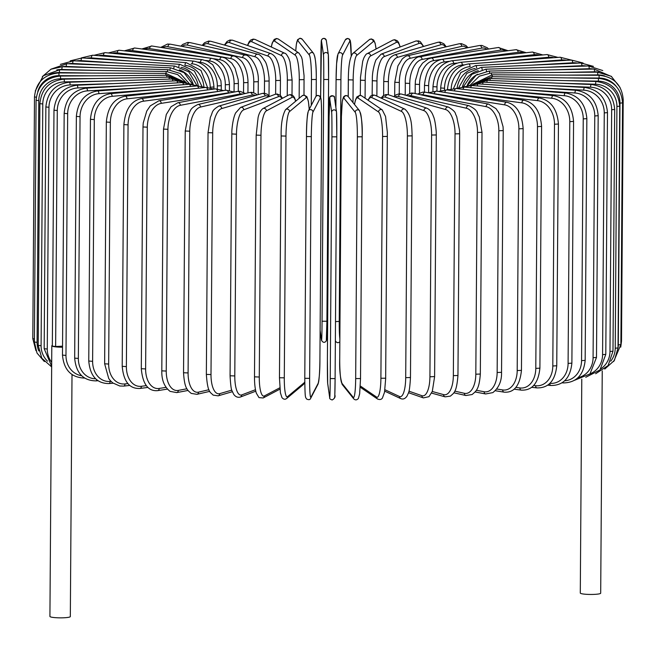 <?xml version="1.0" encoding="UTF-8"?>
<svg xmlns="http://www.w3.org/2000/svg" width="656" height="656" viewBox="0 0 656 656"><rect width="100%" height="100%" fill="white"/><g stroke="black" fill="none" stroke-linecap="round" stroke-linejoin="round"><path stroke-width="0.98" d="M581.782 379.152L580.289 593.032A10.201 1.345 0.4 0 0 580.97 593.524A10.201 1.345 0.4 0 0 592.352 594.443A10.201 1.345 0.4 0 0 600.691 593.172L602.241 370.911M52.341 345.368A10.201 1.345 0.4 0 0 51.808 345.786L49.922 616.427A10.201 1.345 0.4 0 0 50.602 616.919A10.201 1.345 0.4 0 0 61.984 617.837A10.201 1.345 0.4 0 0 70.323 616.566L72.012 374.543M51.808 345.786A10.201 1.345 0.4 0 0 52.496 346.278A10.201 1.345 0.4 0 0 62.533 347.213M127.002 85.78L77.834 87.953A21.861 20.213 109.3 0 0 57.285 110.52L55.637 346.483L62.541 346.179M55.637 346.483L52.332 346.163L53.981 110.2L57.285 110.52M381.12 98.113L382.907 95.989L385.851 94.538L388.516 94.776L426.958 108.224A2.427 2.247 109.3 0 0 423.891 110.618L385.449 97.17A21.861 7.815 -92.5 0 0 381.743 98.4M434.452 376.585L429.918 376.782L431.607 135.038A21.861 7.815 -92.5 0 0 423.891 110.618M431.607 135.038L436.297 134.956L434.608 376.7L432.304 391.411L428.975 396.675L423.366 397.897A2.427 2.247 -70.7 0 1 421.898 395.699A21.861 7.815 -92.5 0 0 429.918 376.782M408.959 391.173L421.898 395.699M388.516 94.776A2.427 2.247 109.3 0 0 385.449 97.17M432.271 391.493L443.579 394.625A21.861 9.545 -93.3 0 0 453.345 375.617L455.034 133.881L459.643 133.767L459.553 130.355L456.724 116.645L455.543 114.029C455.321 112.053 452.943 109.732 448.401 107.076A2.427 2.165 105.5 0 0 445.572 109.544L398.586 96.53A21.861 9.545 -93.3 0 0 395.051 97.063M455.034 133.881A21.861 9.545 -93.3 0 0 445.572 109.544M459.643 133.767L457.954 375.511L453.345 375.617M448.401 107.076L401.415 94.062A2.427 2.165 105.5 0 0 398.586 96.53M431.574 393.092L445.112 396.839A2.427 2.165 -74.5 0 1 443.579 394.625M454.772 391.132L464.374 393.305A21.861 11.201 -94.2 0 0 475.813 374.191L477.502 132.446L482.012 132.315L479.257 116.768C476.486 112.455 478.511 110.462 468.983 105.698A2.427 2.058 102.7 0 0 466.367 108.224L411.189 95.743A21.861 11.201 -94.2 0 0 408.024 95.891M477.502 132.446A21.861 11.201 -94.2 0 0 466.367 108.224M482.012 132.315L480.323 374.051L475.813 374.191M468.983 105.698L413.805 93.218A2.427 2.058 102.7 0 0 411.189 95.743M453.813 392.78L465.924 395.519A2.427 2.058 -77.3 0 1 464.374 393.305M476.313 390.271L484.128 391.739A21.861 12.776 -95.1 0 0 497.15 372.493L498.839 130.749L503.234 130.593L503.07 126.764L499.38 113.578L496.002 108.625L488.531 104.099A2.427 1.943 100.7 0 0 486.112 106.657L423.169 94.808A21.861 12.776 -95.1 0 0 420.594 94.759M498.839 130.749A21.861 12.776 -95.1 0 0 486.112 106.657M503.234 130.593L501.545 372.337L497.15 372.493M488.531 104.099L425.58 92.242A2.427 1.943 100.7 0 0 423.169 94.808M475.075 391.96L485.637 393.953A2.427 1.943 -79.3 0 1 484.128 391.739M496.74 389.008L502.676 389.943A21.861 14.252 -96.2 0 0 517.199 370.55L518.888 128.814L523.144 128.633C521.971 113.488 516.551 104.698 506.883 102.27A2.427 1.812 99 0 0 504.669 104.862L434.436 93.734A21.861 14.252 -96.2 0 0 432.853 93.611M518.888 128.814A21.861 14.252 -96.2 0 0 504.669 104.862M523.144 128.633L521.454 370.369L517.199 370.55M506.883 102.27L436.642 91.135A2.427 1.812 99 0 0 434.436 93.734M495.239 390.738L504.128 392.149A2.427 1.812 -81 0 1 502.676 389.943M515.911 387.401L519.896 387.934A21.861 15.621 -97.4 0 0 535.796 368.377L537.485 126.641L541.594 126.436C540.38 111.397 534.476 102.656 523.89 100.229A2.427 1.665 97.6 0 0 521.889 102.853L448.343 92.988M537.485 126.641A21.861 15.621 -97.4 0 0 521.889 102.853M541.594 126.436L539.904 368.18L535.796 368.377M523.89 100.229L446.9 89.897A2.427 1.665 97.6 0 0 444.899 92.439M514.14 389.172L521.258 390.123A2.427 1.665 -82.4 0 1 519.896 387.934M533.672 385.507L535.64 385.728A21.861 16.876 -98.9 0 0 552.803 365.991L554.492 124.246L558.445 124.025C557.19 109.076 550.86 100.401 539.437 97.99A2.427 1.509 96.5 0 0 537.633 100.647L468.277 92.767M554.492 124.246A21.861 16.876 -98.9 0 0 537.633 100.647M558.445 124.025L556.755 365.769L552.803 365.991M539.437 97.99L456.273 88.544A2.427 1.509 96.5 0 0 454.485 90.913M531.655 387.302L536.895 387.901A2.427 1.509 -83.5 0 1 535.64 385.728M549.892 383.342A21.861 17.991 -100.7 0 0 568.096 363.399L569.785 121.663L573.565 121.417C572.294 106.551 565.562 97.933 553.377 95.579A2.427 1.345 95.5 0 0 551.794 98.252L487.662 92.111M569.785 121.663A21.861 17.991 -100.7 0 0 551.794 98.252M573.565 121.417L571.884 363.162L568.096 363.399M553.377 95.579L464.686 87.084A2.427 1.345 95.5 0 0 463.128 89.323M547.645 385.179L550.925 385.498A2.427 1.345 -84.5 0 1 549.802 383.432M564.627 380.8A21.861 18.975 -103.1 0 0 581.552 360.636L583.241 118.892L586.849 118.638C585.554 103.828 578.485 95.284 565.628 92.996A2.427 1.164 94.6 0 0 564.258 95.694L505.948 91.036M583.241 118.892A21.861 18.975 -103.1 0 0 564.258 95.694M586.849 118.638L585.16 360.382L581.552 360.636M565.628 92.996L472.074 85.526A2.427 1.164 94.6 0 0 470.737 87.666M561.995 382.825L563.25 382.924A2.427 1.164 -85.4 0 1 562.61 382.415M577.977 377.7A21.861 19.819 -106.2 0 0 593.081 357.709L594.762 115.964L598.182 115.702C596.878 100.942 589.506 92.471 576.075 90.282A2.427 0.976 93.7 0 0 574.935 92.988L522.602 89.56M594.762 115.964A21.861 19.819 -106.2 0 0 574.935 92.988M598.182 115.702L596.493 357.438L593.081 357.709M576.075 90.282L478.372 83.878A2.427 0.976 93.7 0 0 477.273 85.936M590.031 373.863A21.861 20.508 -110.8 0 0 602.577 354.65L604.266 112.906L607.481 112.627C606.169 97.916 598.559 89.519 584.652 87.437A2.427 0.779 93 0 0 583.733 90.159L537.157 87.732M604.266 112.906A21.861 20.508 -110.8 0 0 583.733 90.159M607.481 112.627L605.791 354.371L602.577 354.65M584.652 87.437L483.538 82.156A2.427 0.779 93 0 0 482.668 84.157M600.937 368.779A21.861 21.041 -117.8 0 0 609.982 351.477L611.663 109.732L614.68 109.445C613.36 94.767 605.562 86.453 591.277 84.493A2.427 0.574 92.3 0 0 590.597 87.223L549.187 85.583M611.663 109.732A21.861 21.041 -117.8 0 0 590.597 87.223M614.68 109.445L612.991 351.19L609.982 351.477M591.277 84.493L487.539 80.376A2.427 0.574 92.3 0 0 486.891 82.336M610.761 361.177A21.861 21.41 -129.9 0 0 615.23 348.221L616.919 106.477L619.723 106.182C618.403 91.528 610.465 83.287 595.91 81.467L595.468 84.214L558.354 83.189M616.919 106.477A21.861 21.41 -129.9 0 0 595.468 84.214M619.723 106.182L618.034 347.918L615.23 348.221M595.91 81.467L490.327 78.556L489.909 80.475M618.034 348.041A21.861 21.623 -152.5 0 0 618.288 344.9L619.977 103.156L622.569 102.853C621.248 88.216 613.229 80.057 598.518 78.392L598.313 81.139L564.381 80.598M619.977 103.156A21.861 21.623 -152.5 0 0 598.313 81.139M622.569 102.853L620.879 344.597L618.288 344.9M598.518 78.392L491.885 76.695L491.697 78.589M622.388 99.72L623.2 99.491C621.872 84.854 613.836 76.785 599.076 75.276L599.108 78.031L567.104 77.892M616.279 86.428A21.861 21.664 171.9 0 0 599.108 78.031M623.2 99.491L621.511 341.235L620.904 341.44M599.076 75.276L492.213 74.809L492.254 76.695M620.059 87.469L611.253 76.309L597.575 72.16L597.846 74.907L566.448 75.137M604.619 75.94A21.861 21.55 141.3 0 0 597.846 74.907M597.575 72.16L491.295 72.931L491.557 74.817M611.638 76.58L594.033 69.052A2.427 0.467 88.9 0 1 594.541 71.799L562.43 72.414M599.002 72.193A21.861 21.263 124.3 0 0 594.541 71.799M594.033 69.052L489.138 71.053A2.427 0.467 88.9 0 1 489.638 72.996M602.774 70.561L588.465 65.985A2.427 0.672 88.2 0 1 589.211 68.732L555.165 69.79M593.557 69.06A21.861 20.82 115 0 0 589.211 68.732M477.658 74.226A21.861 20.82 115 0 0 467.072 85.78M588.465 65.985L485.768 69.2A2.427 0.672 88.2 0 1 486.49 71.25M478.331 70.676A21.861 20.213 109.3 0 0 462.373 87.01M586.407 66.051A21.861 20.213 109.3 0 0 581.905 65.715L544.865 67.355M458.823 87.51L466.859 73.357L481.201 67.388A2.427 0.869 87.5 0 1 482.16 69.602M481.201 67.388L580.929 62.984A2.427 0.869 87.5 0 1 581.905 65.715M583.077 63.001L571.466 60.065A2.427 1.058 86.7 0 1 572.672 62.787L531.836 65.149M577.354 63.14A21.861 19.459 105.5 0 0 572.672 62.787M475.231 68.486A21.861 19.459 105.5 0 0 457.109 88.035M571.466 60.065L475.469 65.625A2.427 1.058 86.7 0 1 476.674 68.06M571.343 60.073L560.158 57.252A2.427 1.246 85.8 0 1 561.585 59.958L516.452 63.247M566.464 60.36A21.861 18.548 102.7 0 0 561.585 59.958M470.213 66.617L470.049 66.633A21.861 18.548 102.7 0 0 451.197 88.798M560.158 57.252L468.622 63.927A2.427 1.246 85.8 0 1 470.049 66.633M468.622 63.927C456.027 66.067 448.983 74.546 447.49 89.364L448.524 89.634M557.969 57.416L547.079 54.571A2.427 1.419 84.9 0 1 548.728 57.261L499.159 61.697M553.787 57.72A21.861 17.499 100.7 0 0 548.728 57.261M463.981 64.846L462.349 64.993A21.861 17.499 100.7 0 0 444.53 88.24L444.522 89.782M547.079 54.571L460.701 62.304A2.427 1.419 84.9 0 1 462.349 64.993M460.701 62.304C448.819 64.518 442.144 73.07 440.668 87.961L444.53 88.24M542.889 54.948L532.336 52.045A2.427 1.583 83.8 0 1 534.197 54.71L480.454 60.541M539.412 55.26A21.861 16.318 99 0 0 534.197 54.71M456.847 63.099L453.632 63.443A21.861 16.318 99 0 0 437.003 86.904L436.97 91.184M532.336 52.045L451.779 60.778A2.427 1.583 83.8 0 1 453.632 63.443M451.779 60.778C440.693 63.042 434.428 71.66 432.976 86.633L437.003 86.904M526.227 52.701L516.042 49.684A2.427 1.738 82.6 0 1 518.109 52.324L460.865 59.786M523.422 53.013A21.861 15.014 97.6 0 0 518.109 52.324M448.991 61.336L443.973 61.992A21.861 15.014 97.6 0 0 428.655 85.641L428.606 92.701M516.042 49.684L441.906 59.352A2.427 1.738 82.6 0 1 443.973 61.992M441.906 59.352C431.697 61.639 425.883 70.323 424.473 85.395L428.655 85.641M508.088 50.717L498.306 47.511A2.427 1.878 81.1 0 1 500.577 50.118L433.427 60.655A21.861 13.596 96.5 0 0 419.545 84.476L419.487 92.996M505.924 51.004A21.861 13.596 96.5 0 0 500.577 50.118M498.306 47.511L431.164 58.04A2.427 1.878 81.1 0 1 433.427 60.655M431.164 58.04L428.212 58.909L422.521 63.156L419.02 68.306L415.445 80.45L415.223 84.247L419.545 84.476M488.622 49.028L487.318 47.773L481.889 45.42L479.265 45.543A2.427 2.001 79.3 0 1 481.734 48.118L422.095 59.434A21.861 12.079 95.5 0 0 409.746 83.419L409.68 93.332M487.039 49.274A21.861 12.079 95.5 0 0 481.734 48.118M479.265 45.543L419.627 56.859A2.427 2.001 79.3 0 1 422.095 59.434M419.627 56.859C415.141 56.039 404.293 69.2 405.301 83.214L409.746 83.419M467.958 47.683L465.957 45.551L461.414 43.624L459.061 43.796A2.427 2.107 76.9 0 1 461.742 46.338L410.057 58.351A21.861 10.463 94.6 0 0 399.332 82.476L399.25 93.824M466.875 47.888A21.861 10.463 94.6 0 0 461.742 46.338M459.061 43.796L407.376 55.817A2.427 2.107 76.9 0 1 410.057 58.351M407.376 55.817C406.425 55.735 404.686 56.81 402.169 59.04L397.913 65.912L394.781 82.287L399.332 82.476M446.244 46.781L443.8 43.706L439.922 42.066L437.831 42.304A2.427 2.206 73.8 0 1 440.725 44.78L397.397 57.4A21.861 8.766 93.7 0 0 388.385 81.647L388.286 94.702M445.58 46.937A21.861 8.766 93.7 0 0 440.725 44.78M437.831 42.304L394.494 54.924A2.427 2.206 73.8 0 1 397.397 57.4M394.494 54.924C391.501 56.227 389.352 58.335 388.057 61.254C386.991 62.689 383.826 70.946 383.735 81.492L388.385 81.647M423.62 46.437L420.348 41.722L418.692 40.918L415.707 41.074A2.427 2.28 69.2 0 1 418.872 43.468L384.219 56.596A21.861 7.011 93 0 0 376.979 80.95L376.872 96.137M423.268 46.543A21.861 7.011 93 0 0 418.872 43.468M415.707 41.074L381.054 54.202A2.427 2.28 69.2 0 1 384.219 56.596M372.378 80.713L376.979 80.95M400.209 46.945L398.561 42.394L397.29 40.779L394.748 39.704L392.837 40.164A2.427 2.337 62.2 0 1 396.322 42.402L370.615 55.94A21.861 5.191 92.3 0 0 365.203 80.385L365.08 98.195M400.053 47.002A21.861 5.191 92.3 0 0 396.322 42.402M392.837 40.164L367.13 53.702A2.427 2.337 62.2 0 1 370.615 55.94M360.488 80.196L365.203 80.385M376.077 48.987L375.117 43.14L373.617 39.983L371.386 38.925L369.312 39.672A2.427 2.378 50.1 0 1 373.264 41.599L356.7 55.448A21.861 3.337 91.6 0 0 353.158 79.95L353.002 102.598M376.036 49.011A21.861 3.337 91.6 0 0 373.264 41.599M348.246 96.662L348.361 79.917M369.312 39.672L352.739 53.521A2.427 2.378 50.1 0 1 356.7 55.448M348.361 79.819L353.158 79.95M349.878 41.066A21.861 1.46 90.9 0 1 351.222 55.809L350.247 40.549L349.427 39.139L347.68 38.409L345.294 39.909A2.427 2.403 27.5 0 1 349.878 41.066L342.571 55.112A21.861 1.46 90.9 0 0 340.923 79.655L339.242 321.399A21.861 1.46 90.9 0 0 339.849 338.66M342.571 55.112A2.427 2.403 27.5 0 0 337.996 53.956L336.594 63.747L336.077 79.597A21.861 1.46 -89.1 0 1 337.725 55.038M335.888 107.609L336.077 79.622M335.88 107.568L336.077 79.597L340.923 79.655M335.495 321.62L339.242 321.399M320.899 59.548L320.636 97.498L321.489 39.934C323.137 37.81 324.745 37.982 326.303 40.442A2.427 2.411 -8.1 0 0 323.728 38.384A2.427 2.411 -8.1 0 0 321.465 40.779A21.861 0.426 -89.8 0 0 320.899 59.557M326.918 321.26A21.861 0.426 90.2 0 1 326.352 340.021M320.12 330.394L321.497 340.005A21.861 0.426 -89.8 0 0 322.055 321.227L323.744 79.483L328.607 79.507L326.918 321.243L328.599 79.507A21.861 0.426 90.2 0 0 328.344 54.94M323.744 79.483A21.861 0.426 -89.8 0 0 323.482 54.915L321.465 40.779M323.482 54.915A2.427 2.411 -8.1 0 1 325.753 52.529A2.427 2.411 -8.1 0 1 328.32 54.587L326.303 40.442M322.055 321.227L326.918 321.251L326.327 340.866C324.679 342.99 323.072 342.817 321.514 340.357A2.427 2.411 171.9 0 1 321.497 340.005M311.272 105.362L311.452 79.524A21.861 2.312 -90.4 0 0 309.288 54.965L297.963 40.836A21.861 2.312 -90.4 0 0 295.758 50.93M297.963 40.836A2.427 2.394 -38.7 0 1 302.268 39.303L300.063 38.204L297.586 39.704L296.34 44.378L295.741 50.914M316.282 79.565L316.167 96.186M314.117 54.932A21.861 2.312 89.6 0 1 316.282 79.491L311.452 79.524M309.288 54.965A2.427 2.394 -38.7 0 1 313.593 53.431L302.268 39.303M299.152 98.302L299.284 79.712A21.861 4.182 -91.1 0 0 295.233 55.178L274.692 41.172A21.861 4.182 -91.1 0 0 271.363 47.027M274.692 41.172A2.427 2.362 -55.7 0 1 278.439 39.122L276.471 38.507L274.183 39.458L272.174 43.107L271.272 46.986M295.233 55.178A2.427 2.362 -55.7 0 1 298.988 53.128L278.439 39.122M299.284 79.712L304.056 79.622M287.238 95.776L287.344 80.04A21.861 6.019 -91.8 0 0 281.44 55.555L251.838 41.771A21.861 6.019 -91.8 0 0 247.714 45.526M251.838 41.771A2.427 2.312 -65 0 1 255.192 39.499L253.232 39.089L250.666 40.065L249.042 41.943L247.484 45.444M281.44 55.555A2.427 2.312 -65 0 1 284.802 53.275L255.192 39.499M287.344 80.04L292.109 79.991L290.001 61.82L288.771 58.236C286.934 54.801 285.614 53.152 284.802 53.275M275.627 94.169L275.725 80.508A21.861 7.815 -92.5 0 0 268.009 56.088L229.567 42.64A21.861 7.815 -92.5 0 0 224.901 45.182M229.567 42.64A2.427 2.247 -70.7 0 1 232.634 40.246L229.969 40.008L227.025 41.459L224.426 45.051M268.009 56.088A2.427 2.247 -70.7 0 1 271.084 53.694L232.634 40.246M275.725 80.508L280.424 80.426L280.366 77.375C279.661 69.429 278.71 64.247 277.521 61.836C276.201 57.818 274.052 55.104 271.084 53.694M264.417 93.25L264.507 81.114A21.861 9.545 -93.3 0 0 255.045 56.777L208.05 43.763A21.861 9.545 -93.3 0 0 203.032 45.543M208.05 43.763A2.427 2.165 -74.5 0 1 210.888 41.295L208.698 41.057L204.516 42.747L202.187 45.354M255.045 56.777A2.427 2.165 -74.5 0 1 257.874 54.309L210.888 41.295M264.507 81.114L269.116 81L269.034 77.662C267.943 68.872 266.607 63.411 265.024 61.287C261.965 56.531 259.579 54.202 257.874 54.309M253.7 92.726L253.774 81.844A21.861 11.201 -94.2 0 0 242.638 57.621L187.46 45.141A21.861 11.201 -94.2 0 0 182.22 46.42M187.46 45.141A2.427 2.058 -77.3 0 1 190.076 42.615L187.673 42.427L182.721 44.419L180.925 46.174M242.638 57.621A2.427 2.058 -77.3 0 1 245.254 55.096L190.076 42.615M253.774 81.844L258.284 81.705C259.415 67.347 249.19 54.218 245.254 55.096M243.548 92.348L243.622 82.697A21.861 12.776 -95.1 0 0 230.896 58.605L167.944 46.748A21.861 12.776 -95.1 0 0 162.598 47.691M167.944 46.748A2.427 1.943 -79.3 0 1 170.363 44.19L167.534 44.059L160.761 47.404M230.896 58.605A2.427 1.943 -79.3 0 1 233.306 56.039L170.363 44.19M243.622 82.697L248.009 82.541C248.001 70.495 242.572 61.869 240.768 60.565C237.103 57.302 234.618 55.793 233.306 56.039M208.239 57.876L149.658 48.593A21.861 14.252 -96.2 0 0 144.304 49.298M149.658 48.593A2.427 1.812 -81 0 1 151.872 45.994L141.86 48.97M234.053 92.004L234.11 83.673A21.861 14.252 -96.2 0 0 219.891 59.721L213.635 58.728M219.891 59.721A2.427 1.812 -81 0 1 222.105 57.129L151.872 45.994M234.11 83.673L238.374 83.492L238.169 79.491L235.086 68.396L231.757 63.132L225.279 58.064L222.105 57.129M188.403 58.113L132.733 50.643A21.861 15.621 -97.4 0 0 127.453 51.184M132.733 50.643A2.427 1.665 -82.4 0 1 134.742 48.019L124.345 50.832M225.287 90.339L225.32 84.755A21.861 15.621 -97.4 0 0 209.723 60.975L205.574 60.418M209.723 60.975A2.427 1.665 -82.4 0 1 211.732 58.343L134.742 48.019M225.32 84.755L229.436 84.55C228.214 69.511 222.318 60.778 211.732 58.343M169.133 58.778L117.309 52.89A21.861 16.876 -98.9 0 0 112.151 53.325M117.309 52.89A2.427 1.509 -83.5 0 1 119.105 50.241L108.355 52.964M217.3 88.781L217.325 85.944A21.861 16.876 -98.9 0 0 200.465 62.336L197.989 62.058M200.465 62.336A2.427 1.509 -83.5 0 1 202.261 59.688L119.105 50.241M217.325 85.944L221.277 85.723L220.9 80.737L212.741 64.739L207.501 61.18L202.261 59.688M150.987 59.868L103.484 55.317A21.861 17.991 -100.7 0 0 98.498 55.678M103.484 55.317A2.427 1.345 -84.5 0 1 105.075 52.644L94.005 55.317M210.166 87.65L210.174 87.223A21.861 17.991 -100.7 0 0 192.183 63.812L191.224 63.722M192.183 63.812A2.427 1.345 -84.5 0 1 193.766 61.139L105.075 52.644M210.174 87.223L213.954 86.986C212.683 72.111 205.951 63.493 193.766 61.139M134.48 61.352L91.381 57.908A21.861 18.975 -103.1 0 0 86.592 58.22M91.381 57.908A2.427 1.164 -85.4 0 1 92.75 55.219L81.377 57.892M203.868 86.797A21.861 18.975 -103.1 0 0 185.443 65.436M184.943 65.272A2.427 1.164 -85.4 0 1 186.304 62.689L92.75 55.219M120.089 63.197L81.09 60.647A21.861 19.819 -106.2 0 0 76.49 60.926M81.09 60.647A2.427 0.976 -86.3 0 1 82.23 57.933L70.249 60.852M198.284 85.846A21.861 19.819 -106.2 0 0 181.179 67.355M178.809 66.641A2.427 0.976 -86.3 0 1 179.933 64.329L82.23 57.933M108.224 65.354L72.685 63.493A21.861 20.508 -110.8 0 0 68.257 63.763M72.685 63.493A2.427 0.779 -87 0 1 73.595 60.77L60.352 64.395M193.258 84.468A21.861 20.508 -110.8 0 0 179.285 69.839M173.815 68.167A2.427 0.779 -87 0 1 174.701 66.051L73.595 60.77M99.236 67.757L66.223 66.445A21.861 21.041 -117.8 0 0 61.918 66.732M66.223 66.445A2.427 0.574 -87.7 0 1 66.904 63.714L51.258 69.069M170.002 69.815A2.427 0.574 -87.7 0 1 170.65 67.822L66.904 63.714M93.39 70.348L61.771 69.479A21.861 21.41 -129.9 0 0 56.769 69.93M61.771 69.479L62.213 66.732L50.996 69.2L42.32 76.629M167.387 71.561L167.797 69.651L62.213 66.732M90.848 73.062L59.343 72.562A21.861 21.623 -152.5 0 0 48.946 75.005M59.343 72.562L59.548 69.815L43.28 75.743L35.268 90.995M165.976 74.259L166.181 71.512L59.548 69.815M91.692 75.817L58.974 75.67L58.933 72.923C44.165 74.3 36.014 82.295 34.489 96.908L36.293 97.236M58.974 75.67A21.861 21.664 171.9 0 0 37.761 91.602M34.415 338.963L32.8 338.652L34.489 96.908M165.837 75.276L165.796 73.39L58.933 72.923M36.08 100.278L38.77 100.622L37.08 342.358L34.391 342.022L36.08 100.278C37.605 85.657 45.707 77.58 60.385 76.039L60.655 78.794A21.861 21.55 141.3 0 0 38.77 100.622M95.891 78.54L60.655 78.794M37.08 342.358A21.861 21.55 141.3 0 0 38.802 350.944M166.927 77.187L166.657 75.276L60.385 76.039M39.877 103.64L42.779 103.976L41.09 345.712L38.196 345.376L39.877 103.64C41.402 88.995 49.397 80.827 63.87 79.146A2.427 0.467 -91.1 0 1 64.378 81.893A21.861 21.263 124.3 0 0 42.779 103.976M103.336 81.155L64.378 81.893M41.09 345.712A21.861 21.263 124.3 0 0 47.535 361.177M169.248 79.089A2.427 0.467 -91.1 0 0 168.756 77.154L63.87 79.146M45.863 106.953L48.962 107.281L47.273 349.025L44.173 348.697L45.863 106.953C47.38 92.283 55.219 84.034 69.372 82.213A2.427 0.672 -91.8 0 1 70.118 84.952A21.861 20.82 115 0 0 48.962 107.281M113.808 83.591L70.118 84.952M47.273 349.025A21.861 20.82 115 0 0 51.693 362.301M172.79 80.991A2.427 0.672 -91.8 0 0 172.069 79.007L69.372 82.213M77.834 87.953A2.427 0.869 -92.5 0 0 76.85 85.223C63.115 87.166 55.489 95.489 53.981 110.2M177.53 82.861A2.427 0.869 -92.5 0 0 176.579 80.819L76.85 85.223M64.173 113.357L67.666 113.668L65.977 355.413L62.484 355.101L64.173 113.357C65.674 98.597 73.029 90.192 86.248 88.142A2.427 1.058 -93.3 0 1 87.453 90.864A21.861 19.459 105.5 0 0 67.666 113.668M142.541 87.674L87.453 90.864M65.977 355.413A21.861 19.459 105.5 0 0 81.705 375.757M183.418 84.698A2.427 1.058 -93.3 0 0 182.245 82.59L86.248 88.142M76.358 116.399L80.04 116.694L78.351 358.438L74.669 358.135L76.358 116.399C77.851 101.582 84.886 93.103 97.482 90.954A2.427 1.246 -94.2 0 1 98.917 93.66A21.861 18.548 102.7 0 0 80.04 116.694M159.982 89.216L98.917 93.66M78.351 358.438A21.861 18.548 102.7 0 0 95.637 378.791M190.429 86.494A2.427 1.246 -94.2 0 0 189.018 84.288L97.482 90.954M96.785 379.799A2.427 1.246 85.8 0 1 95.842 380.882L98.031 380.726M90.446 119.302L94.308 119.589L92.619 361.325L88.757 361.038L90.446 119.302C91.922 104.411 98.597 95.858 110.479 93.644A2.427 1.419 -95.1 0 1 112.127 96.334A21.861 17.499 100.7 0 0 94.308 119.589M178.817 90.364L112.127 96.334M92.619 361.325A21.861 17.499 100.7 0 0 110.134 381.415L110.987 381.341M198.489 88.232A2.427 1.419 -95.1 0 0 196.857 85.911L110.479 93.644M110.134 381.415A2.427 1.419 84.9 0 1 108.921 383.563L113.111 383.194M106.329 122.041L110.356 122.311L108.666 364.055L104.64 363.785L106.329 122.041C107.781 107.067 114.046 98.449 125.124 96.186A2.427 1.583 -96.2 0 1 126.985 98.851A21.861 16.318 99 0 0 110.356 122.311M198.514 91.102L126.985 98.851M108.666 364.055A21.861 16.318 99 0 0 124.993 383.932L127.895 383.621M207.542 89.921A2.427 1.583 -96.2 0 0 205.689 87.453L125.124 96.186M124.993 383.932A2.427 1.583 83.8 0 1 123.664 386.097L129.773 385.433M123.894 124.599L128.068 124.853L126.378 366.597L122.205 366.343L123.894 124.599C125.304 109.536 131.11 100.852 141.319 98.564A2.427 1.738 -97.4 0 1 143.385 101.204A21.861 15.014 97.6 0 0 128.068 124.853M218.038 91.479A21.861 15.014 97.6 0 0 217.521 91.537L143.385 101.204M126.378 366.597A21.861 15.014 97.6 0 0 141.393 386.286L146.288 385.646M217.521 91.537A2.427 1.738 -97.4 0 0 215.455 88.888L141.319 98.564M141.393 386.286A2.427 1.738 82.6 0 1 139.958 388.459L147.912 387.425M142.992 126.961L147.313 127.19L145.624 368.934L141.302 368.705L142.992 126.961L143.238 122.943L146.78 111.012L150.273 105.878L158.932 100.753A2.427 1.878 -98.9 0 1 161.196 103.369A21.861 13.596 96.5 0 0 147.313 127.19M230.445 92.758A21.861 13.596 96.5 0 0 228.337 92.832L161.196 103.369M145.624 368.934A21.861 13.596 96.5 0 0 159.203 388.45L166.017 387.376M228.337 92.832A2.427 1.878 -98.9 0 0 226.074 90.216L158.932 100.753M159.203 388.45A2.427 1.878 81.1 0 1 157.694 390.632L167.378 389.115M163.492 129.101L167.936 129.306L166.247 371.05L161.802 370.845L163.492 129.101L166.296 114.488L171.077 106.739L177.817 102.746A2.427 2.001 -100.7 0 1 180.285 105.321A21.861 12.079 95.5 0 0 167.936 129.306M242.802 94.07A21.861 12.079 95.5 0 0 239.924 94.005L180.285 105.321M166.247 371.05A21.861 12.079 95.5 0 0 178.293 390.41L186.952 388.762M239.924 94.005A2.427 2.001 -100.7 0 0 237.456 91.43L177.817 102.746M178.293 390.41A2.427 2.001 79.3 0 1 176.735 392.6L188.042 390.451M185.23 131.003L189.781 131.192L188.092 372.936L183.541 372.747L185.23 131.003L188.313 114.751C190.83 110.725 189.51 108.601 197.825 104.525A2.427 2.107 -103.1 0 1 200.506 107.059A21.861 10.463 94.6 0 0 189.781 131.192M255.545 95.391A21.861 10.463 94.6 0 0 252.191 95.046L200.506 107.059M188.092 372.936A21.861 10.463 94.6 0 0 198.514 392.149L208.936 389.721M252.191 95.046A2.427 2.107 -103.1 0 0 249.51 92.512L197.825 104.525M198.514 392.149A2.427 2.107 76.9 0 1 196.939 394.338L209.756 391.361M208.042 132.66L212.692 132.824L211.002 374.56L206.353 374.404L208.042 132.66L210.379 117.227C213.044 112.233 210.994 110.782 218.801 106.092A2.427 2.206 -106.2 0 1 221.703 108.568A21.861 8.766 93.7 0 0 212.692 132.824M268.657 96.793A21.861 8.766 93.7 0 0 265.032 95.948L221.703 108.568M211.002 374.56A21.861 8.766 93.7 0 0 219.711 393.649L231.822 390.123M265.032 95.948A2.427 2.206 -106.2 0 0 262.138 93.472L218.801 106.092M219.711 393.649A2.427 2.206 73.8 0 1 218.169 395.839L232.38 391.698M231.88 133.947L236.48 134.185L234.791 375.929L230.067 375.79L231.847 130.864C232.757 118.638 235.217 113.718 235.684 112.865L240.555 107.445A2.427 2.28 -110.8 0 1 243.72 109.831A21.861 7.011 93 0 0 236.48 134.185M282.055 98.507A21.861 7.011 93 0 0 278.374 96.703L243.72 109.831M234.791 375.929A21.861 7.011 93 0 0 241.728 394.912L255.479 389.705M278.374 96.703A2.427 2.28 -110.8 0 0 275.208 94.308L240.555 107.445M241.728 394.912A2.427 2.28 69.2 0 1 240.293 397.069L255.791 391.189M256.258 135.095L260.973 135.284L259.284 377.02L254.569 376.839M295.635 101.237A21.861 5.191 92.3 0 0 292.092 97.301L266.385 110.839A21.861 5.191 92.3 0 0 260.973 135.284M266.385 110.839A2.427 2.337 -117.8 0 0 262.892 108.601C260.481 110.552 258.874 113.611 258.062 117.76L256.184 135.169L254.495 376.913C254.479 383.793 255.102 389.221 256.348 393.215L259.005 397.61L263.163 397.979L279.923 389.156M259.284 377.02A21.861 5.191 92.3 0 0 264.393 395.921L279.8 387.811M292.092 97.301A2.427 2.337 -117.8 0 0 288.599 95.063L262.892 108.601M264.393 395.921A2.427 2.337 62.2 0 1 263.163 397.979M281.178 135.956L285.983 136.095L284.294 377.831L279.464 377.749L281.178 136.054M309.181 109.388A21.861 3.337 91.6 0 0 306.09 97.744L289.526 111.586A21.861 3.337 91.6 0 0 285.983 136.095M289.526 111.586A2.427 2.378 -129.9 0 0 285.565 109.659C282.375 115.399 280.907 124.181 281.153 136.005L279.464 377.749L280.399 392.764L281.932 397.569C283.499 399.43 285.081 399.725 286.688 398.471L303.261 384.621A2.427 2.378 50.1 0 0 304.097 382.825A21.861 3.337 91.6 0 0 304.769 381.841M284.294 377.831A21.861 3.337 91.6 0 0 287.533 396.675L304.097 382.825M306.09 97.744A2.427 2.378 -129.9 0 0 302.129 95.809L285.565 109.659M287.533 396.675A2.427 2.378 50.1 0 1 286.688 398.471M308.115 111.996A21.861 1.46 -89.1 0 0 306.467 136.538L311.321 136.612L309.632 378.356L304.778 378.299L306.467 136.579C306.418 124.829 307.057 116.276 308.386 110.913A2.427 2.403 -152.5 0 1 312.961 112.069A21.861 1.46 90.9 0 0 311.321 136.612M309.632 378.356A21.861 1.46 90.9 0 0 310.969 397.151L318.275 383.104A21.861 1.46 90.9 0 0 319.923 358.561L321.604 116.817A21.861 1.46 90.9 0 0 320.267 98.023L312.961 112.069M320.267 98.023A2.427 2.403 -152.5 0 0 315.684 96.867L308.386 110.913M315.684 96.867C316.274 95.243 317.676 95.005 319.882 96.153C320.915 98.384 321.391 95.35 321.612 116.801L321.604 116.776M321.612 116.801L319.923 358.52M318.275 383.104A2.427 2.403 27.5 0 1 318.004 384.186C319.333 378.815 319.972 370.271 319.923 358.537M310.969 397.151A2.427 2.403 27.5 0 1 310.706 398.233L318.004 384.186M331.928 136.825L336.79 136.842L335.101 378.594L330.239 378.561L331.928 136.825A21.861 0.426 -89.8 0 0 331.665 112.258L329.648 98.121A21.861 0.426 -89.8 0 0 329.082 116.899L327.401 358.635A21.861 0.426 -89.8 0 0 327.656 383.202L329.681 397.339A21.861 0.426 -89.8 0 0 330.239 378.561M336.528 112.283A21.861 0.426 90.2 0 1 336.79 136.842L336.503 111.93A2.427 2.411 171.9 0 0 333.937 109.872A2.427 2.411 171.9 0 0 331.665 112.258M336.79 136.85L335.101 378.594A21.861 0.426 90.2 0 1 334.535 397.364M336.503 111.93L334.486 97.785A2.427 2.411 171.9 0 0 331.92 95.727A2.427 2.411 171.9 0 0 329.648 98.121M329.681 397.339A2.427 2.411 -8.1 0 0 329.697 397.7L327.68 383.555L327.393 358.627L329.082 116.891L329.919 96.703C333.314 95.505 334.839 95.866 334.486 97.785M362.194 136.85L360.521 378.553L362.21 136.817C362.579 125.542 361.677 116.842 359.513 110.716A2.427 2.394 141.3 0 0 355.199 112.258L343.875 98.129A21.861 2.312 -90.4 0 0 341.407 116.907L339.718 358.652A21.861 2.312 -90.4 0 0 341.883 383.211L353.207 397.339A21.861 2.312 -90.4 0 0 355.675 378.553L357.364 136.817L362.194 136.784A21.861 2.312 89.6 0 0 360.029 112.217M357.364 136.817A21.861 2.312 -90.4 0 0 355.199 112.258M353.207 397.339A2.427 2.394 -38.7 0 0 353.732 398.84C355.298 400.332 356.864 400.193 358.422 398.413L359.644 393.854L360.521 378.553L355.675 378.553M359.513 110.716L348.188 96.588A2.427 2.394 141.3 0 0 343.875 98.129M339.718 358.578L341.391 116.875L342.268 101.573L343.49 97.014C345.056 95.235 346.622 95.095 348.188 96.588M353.732 398.84L342.407 384.711C340.243 378.586 339.341 369.886 339.71 358.611L339.718 358.652M342.407 384.711A2.427 2.394 -38.7 0 1 341.883 383.211M360.324 385.999L376.544 397.06A21.861 4.182 -91.1 0 0 380.898 378.258L382.579 136.514L387.352 136.423M385.662 378.168L387.352 132.446L385.556 116.489L382.284 109.929A2.427 2.362 124.3 0 0 378.528 111.979L357.987 97.965A21.861 4.182 -91.1 0 0 354.535 104.517M382.579 136.514A21.861 4.182 -91.1 0 0 378.528 111.979M376.544 397.06A2.427 2.362 -55.7 0 0 377.561 399.02C379.816 399.922 381.439 399.578 382.432 398.003L384.523 392.263L385.712 378.225L380.898 378.258M382.284 109.929L361.743 95.915A2.427 2.362 124.3 0 0 357.987 97.965M384.949 389.738L399.496 396.511A21.861 6.019 -91.8 0 0 405.703 377.659L407.392 135.923L412.157 135.866C411.689 126.715 412.034 115.251 404.85 109.158A2.427 2.312 115 0 0 401.488 111.43L371.878 97.646A21.861 6.019 -91.8 0 0 368.205 100.327M407.392 135.923A21.861 6.019 -91.8 0 0 401.488 111.43M410.369 377.52L405.703 377.659M404.85 109.158L375.24 95.374A2.427 2.312 115 0 0 371.878 97.646M384.728 391.156L400.808 398.643A2.427 2.312 -65 0 1 399.496 396.511M426.958 108.224C429.934 109.634 432.074 112.348 433.403 116.366C434.592 118.777 435.543 123.959 436.248 131.905L436.297 134.956M423.366 397.897L408.516 392.698M401.415 94.062L399.209 93.824L396.085 94.792L393.854 96.645M445.112 396.839L450.442 396.117C453.64 392.911 456.478 393.403 457.954 375.511M413.805 93.218L411.32 93.037L406.048 95.35M465.924 395.519L472.099 394.527C476.297 391.009 479.192 389.213 480.323 374.051M425.58 92.242L422.8 92.111L417.618 94.087M485.637 393.953L492.836 392.616C498.88 387.786 501.783 381.029 501.545 372.337M436.642 91.135L428.466 92.783M504.128 392.149C514.066 392.96 519.839 385.703 521.454 370.369M446.9 89.897L438.52 91.43M521.258 390.123C532.082 390.648 538.297 383.334 539.904 368.18M456.273 88.544L447.695 90.003M536.895 387.901C548.539 388.163 555.165 380.783 556.755 365.769M464.686 87.084L455.936 88.511M550.925 385.498C563.315 385.507 570.302 378.061 571.884 363.162M472.074 85.526L463.038 87.002M563.25 382.924C576.288 382.71 583.586 375.191 585.16 360.382M478.372 83.878L468.81 85.542M574.623 380.25L589.974 373.928L596.493 357.438M483.538 82.156L473.074 84.214M585.751 377.29L599.978 369.951L605.791 354.371M487.539 80.376L475.493 83.246M595.648 373.748L608.096 365.564L612.991 351.19M490.327 78.556L475.526 83.222M604.742 369.066L614.393 360.439L618.034 347.918M491.885 76.695L474.616 83.558M613.68 361.513L620.879 344.597M492.213 74.809L472.796 84.271M620.732 347.147L621.511 341.235M491.295 72.931L479.298 76.178L470.418 84.919M489.138 71.053L476.141 75.169L467.269 85.739M485.768 69.2L471.877 74.317L463.325 86.879M593.442 66.387L580.929 62.984M475.469 65.625L460.791 72.57L453.517 88.47M447.49 89.979L447.49 89.364M440.652 90.503L440.668 87.961M432.944 91.127L432.976 86.633M424.432 92.094L424.473 85.395M415.166 93.529L415.223 84.247M405.219 95.12L405.301 83.214M394.682 95.817L394.781 82.287M383.637 95.432L383.735 81.492M381.054 54.202L376.2 59.598C375.954 59.294 372.51 68.888 372.337 77.802L372.149 95.169M367.13 53.702C366.384 53.685 365.269 55.17 363.768 58.138L362.702 61.287L360.48 77.424L360.316 95.341M352.739 53.521C349.869 57.375 348.393 66.158 348.328 79.868L348.213 96.621M337.996 53.956L345.294 39.909M335.364 340.644L336.184 342.047L337.93 342.776L339.824 341.973M328.32 54.587L328.607 79.507M320.12 330.575L321.514 340.357M313.593 53.431C315.528 57.4 316.43 66.1 316.29 79.524L316.176 96.17M298.988 53.128L301.473 56.965L302.26 59.688L304.056 75.653L303.99 95.063M292.002 94.972L292.109 79.991M280.317 95.325L280.424 80.426M269.017 95.768L269.116 81M258.193 94.62L258.284 81.705M247.935 92.881L248.009 82.541M238.317 91.307L238.374 83.492M229.395 90.2L229.436 84.55M221.252 89.454L221.277 85.723M213.938 88.945L213.954 86.986M186.304 62.689L200.982 70.413L207.517 87.363M179.933 64.329L194.381 71.02L201.827 86.215M174.701 66.051L188.813 71.848L196.907 85.452M170.65 67.822L184.065 72.644L192.643 84.378M167.797 69.651L180.302 73.538L189.076 83.378M166.181 71.512L177.678 74.587L186.361 82.713M165.796 73.39L184.156 81.852M35.941 350.673L32.8 338.652M166.657 75.276L182.794 81.344M44.362 361.563L36.99 353.026L34.391 342.022M168.756 77.154L182.065 80.991M51.66 366.917L41.804 358.201L38.196 345.376M172.069 79.007L183.254 81.582M51.668 366.269L44.173 348.697M176.579 80.819L186.542 82.804M72.923 375.142L72.012 375.076M182.245 82.59L191.503 84.271M84.534 378.077C71.192 377.553 63.837 369.894 62.484 355.101M189.018 84.288L197.882 85.854M95.842 380.882C83.091 380.595 76.039 373.01 74.669 358.135M196.857 85.911L205.508 87.469M108.921 383.563C96.858 383.522 90.134 376.011 88.757 361.038M205.689 87.453L214.159 89.06M123.664 386.097L119.818 386.015L112.775 382.94L110.331 380.628L108.732 378.545L104.64 363.785M215.455 88.888L223.729 90.585M139.958 388.459C129.519 388.967 123.607 381.595 122.205 366.343M226.074 90.216L234.135 92.061M157.694 390.632C148.174 391.46 142.705 384.154 141.302 368.705M237.456 91.43L240.03 91.299L245.295 93.496M176.735 392.6L170.109 391.378C164.353 386.917 161.581 380.07 161.802 370.845M249.51 92.512L251.814 92.332L255.274 93.464L257.136 94.923M196.939 394.338L191.175 393.395C187.608 390.148 184.557 389.098 183.541 372.747M262.138 93.472L264.22 93.234L267.181 94.202L269.567 96.448M218.169 395.839L213.126 395.109C210.478 391.993 207.681 393.534 206.353 374.404M275.208 94.308L277.193 93.997L280.432 95.432L282.498 98.277M240.293 397.069C237.669 397.725 235.471 396.798 233.684 394.281L232.101 390.968C231.265 390.099 230.584 385.039 230.067 375.79M288.599 95.063L290.526 94.603L292.756 95.432L294.347 97.326L295.79 101.114M302.129 95.809L304.187 95.063L306.893 96.711L308.418 101.524L309.214 109.322M304.778 382.341L303.261 384.621M306.467 136.563L304.778 378.299C304.999 399.742 305.475 396.716 306.516 398.946C308.714 400.094 310.116 399.857 310.706 398.233M329.697 397.7C329.361 398.504 330.173 399.266 332.149 399.971C334.691 398.553 335.577 396.831 334.814 394.814L335.101 378.594M361.743 95.915L359.832 95.309L356.864 96.94L355.462 99.925L354.47 104.427M377.561 399.02L360.259 387.229M412.157 135.866L410.467 377.602C409.934 386.72 409.213 391.96 408.303 393.321L406.933 396.24C405.113 398.766 403.071 399.561 400.808 398.643M375.24 95.374L373.338 94.964L370.706 95.948L367.942 100.147"/></g></svg>
